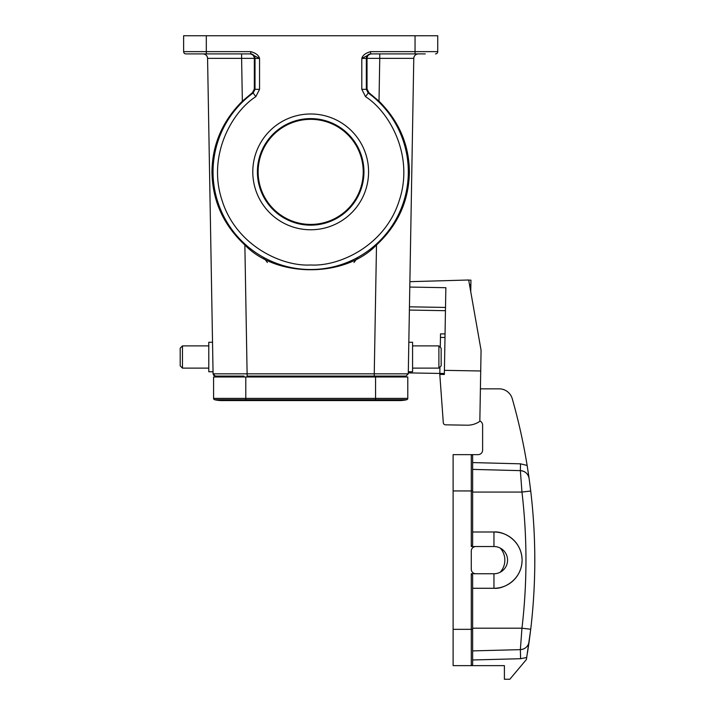 <?xml version="1.0" encoding="UTF-8"?>
<svg xmlns="http://www.w3.org/2000/svg" width="715" height="715" viewBox="0 0 715 715"><rect width="100%" height="100%" fill="white"/><g stroke="black" fill="none" stroke-linecap="round" stroke-linejoin="round"><path stroke-width="1.07" d="M252.788 171.877A57.897 57.897 0 0 1 310.676 113.98A57.897 57.897 0 0 1 368.574 171.877A57.897 57.897 0 0 1 310.676 229.774A57.897 57.897 0 0 1 252.788 171.877M363.953 171.877A53.276 53.276 0 0 0 310.676 118.601A53.276 53.276 0 0 0 257.4 171.877A53.276 53.276 0 0 0 310.676 225.154A53.276 53.276 0 0 0 363.953 171.877M379.013 101.181C398.952 121.094 409.078 144.662 409.4 171.877C408.971 200.62 398.014 224.984 376.501 244.977L374.249 373.838L408.274 373.838L413.779 58.362L379.754 58.362L379.013 101.181L368.877 92.637L368.207 92.986A97.633 97.633 0 0 1 310.676 269.51A97.633 97.633 0 0 1 253.155 92.986L252.484 92.637L242.349 101.181C222.41 121.094 212.284 144.662 211.962 171.877C212.382 200.62 223.348 224.984 244.861 244.977L247.113 373.838L213.079 373.838L207.573 58.362A4.54 4.54 0 0 0 203.042 53.902L203.042 53.902M376.501 244.977C344.961 278.001 276.401 278.001 244.861 244.977M425.255 53.902L370.879 53.902A4.54 4.54 -90 0 0 366.339 58.442L366.339 89.321L367.027 88.973L368.877 92.637M221.06 53.902L196.107 53.902L221.06 53.902M363.229 171.877A52.544 52.544 0 0 0 310.676 119.334A52.544 52.544 0 0 0 258.133 171.877A52.544 52.544 0 0 0 310.676 224.421A52.544 52.544 0 0 0 363.229 171.877M182.468 368.127L182.468 345.89L180.198 348.16L180.198 365.857L182.468 368.127L208.789 368.127M212.534 342.262L208.789 342.262L208.789 371.755L213.043 371.755M438.894 345.89L438.894 368.127L441.155 365.857L441.155 348.16L438.894 345.89L412.573 345.89M408.31 371.755L412.573 371.755L412.573 342.262L408.828 342.262M406.746 399.712A29.95 29.95 0 0 1 392.49 399.712A29.95 29.95 0 0 0 406.746 399.712L375.572 399.712L375.572 400.57L399.614 400.57A29.95 29.95 0 0 0 406.746 399.712A1.359 1.359 0 0 0 407.782 398.389L375.572 398.389L375.572 399.712L245.79 399.712L245.79 400.57L221.739 400.57A29.95 29.95 0 0 0 228.871 399.712M245.79 376.975L245.79 398.389L213.579 398.389L213.579 376.975L407.782 376.975L407.782 398.389M213.579 398.389A1.359 1.359 0 0 0 214.616 399.712A1.359 1.359 0 0 1 213.579 398.389A1.359 1.359 0 0 0 214.616 399.712A29.95 29.95 0 0 0 221.739 400.57A29.95 29.95 0 0 1 214.616 399.712A29.95 29.95 0 0 0 221.739 400.57L375.572 400.57M377.386 376.072L406.013 376.072L374.249 376.072L377.386 376.072L377.386 376.975M243.976 376.975L243.976 376.072L215.349 376.072L218.701 376.072L218.736 376.975M374.249 376.072L247.113 376.072L247.113 373.838L374.249 373.838L374.249 376.072M406.013 376.072L408.274 373.838L406.013 376.072M379.754 53.902L379.754 58.362L367.018 58.362L367.027 88.973M413.779 58.362A4.54 4.54 0 0 1 418.32 53.902L418.32 53.902A4.54 4.54 0 0 0 413.779 58.362A4.54 4.54 0 0 1 416.872 54.134A4.54 4.54 0 0 0 413.779 58.362C413.994 55.976 415.272 54.501 417.623 53.956M402.625 376.975L402.652 376.072L402.625 376.975M213.687 375.339L213.079 373.838L215.349 376.072L213.839 375.491M241.312 58.362L207.573 58.362C207.368 55.976 206.081 54.501 203.73 53.956A4.54 4.54 0 0 1 207.573 58.362M252.484 92.637L254.334 88.973L254.343 58.362L241.607 58.362L242.349 101.181M254.334 88.973L255.014 89.321L253.155 92.986L255.827 96.659L259.554 89.321L259.554 58.442L254.343 58.442M367.018 58.362C367.331 55.663 368.824 54.179 371.478 53.902M435.462 53.902A2.27 2.27 0 0 0 437.732 51.632L437.732 35.75L183.63 35.75L183.63 51.632L250.768 51.632C255.845 53.08 258.776 55.341 259.554 58.442L250.768 53.902L185.9 53.902A2.27 2.27 0 0 1 183.63 51.632A2.27 2.27 0 0 0 185.9 53.902A2.27 2.27 0 0 1 183.63 51.632M249.884 53.902C252.538 54.179 254.022 55.663 254.343 58.362M361.808 89.321L366.339 89.321L368.207 92.986L365.535 96.659L361.808 89.321L361.808 58.442C362.559 55.377 365.49 53.107 370.593 51.632L370.593 53.902L361.808 58.442L367.018 58.442M353.961 262.494L357.92 257.32M267.401 262.494L263.442 257.329M528.072 471.355A589.24 589.24 0 0 1 529.109 478.451L530.727 491.008L529.109 478.451A9.072 9.072 0 0 0 520.359 470.64L520.538 463.829L527.143 465.465L529.109 478.451L527.143 465.465A589.24 589.24 0 0 0 512.262 398.729A13.612 13.612 0 0 0 499.168 388.844L480.4 388.844M499.168 388.844L494.869 388.844M472.633 469.389L520.359 470.64C525.176 471.114 528.09 473.723 529.109 478.451L529.109 478.451C528.09 473.723 525.176 471.114 520.359 470.64L521.959 492.072L530.727 491.008C536.152 537.099 536.152 583.181 530.727 629.263L526.705 657.487L520.6 658.712L520.359 649.622A9.072 9.072 0 0 0 529.109 641.829L530.727 629.263C536.152 583.181 536.152 537.099 530.727 491.008L529.779 491.134M472.633 664.28L472.633 629.334L472.633 664.28A1.359 1.359 0 0 1 471.274 665.638A1.359 1.359 0 0 0 472.633 664.28A1.359 1.359 0 0 1 471.274 665.638L504.397 665.638L504.397 679.25L509.84 679.25L526.347 659.579A589.24 589.24 0 0 0 526.705 657.487M527.482 652.688L529.109 641.829C528.09 646.557 525.176 649.157 520.359 649.64L472.633 650.891M479.837 420.965A4.54 4.54 0 0 1 482.616 425.148L482.616 450.101A4.54 4.54 0 0 1 478.076 454.642L471.274 454.642A1.359 1.359 0 0 1 472.633 456A1.359 1.359 0 0 0 471.274 454.642A1.359 1.359 0 0 1 472.633 456L472.633 490.937L472.633 456M521.932 491.75L521.852 490.499M530.727 629.263L521.959 628.199L520.359 649.64C525.176 649.157 528.09 646.557 529.109 641.829M471.274 573.752L471.274 629.334L453.122 629.334L453.122 665.638L471.274 665.638L471.274 629.334L472.633 629.334L472.633 575.11L471.274 573.752L475.806 573.752A4.54 4.54 0 0 1 471.274 569.212L471.274 551.059A4.54 4.54 0 0 1 475.806 546.528L493.958 546.528L493.958 532.005C502.189 530.879 521.709 539.316 522.093 560.14C521.709 580.964 502.189 589.401 493.958 588.275A28.135 28.135 0 0 0 522.093 560.14A28.135 28.135 0 0 0 493.958 532.005L472.633 532.005M472.633 545.161L472.633 490.937L471.274 490.937L471.274 546.528L472.633 545.161M472.633 588.275L493.958 588.275L493.958 573.752L475.806 573.752M475.806 546.528L471.274 546.528M453.122 454.642L471.274 454.642L471.274 490.937L453.122 490.937L453.122 454.642M453.122 629.334L453.122 490.937M493.958 546.528A13.612 13.612 0 0 1 500.259 572.206A13.612 13.612 0 0 1 493.958 573.752M500.259 548.065A18.152 18.152 0 0 1 500.259 572.206M468.7 280.11L470.953 280.146L470.872 284.686L469.505 284.659M470.747 291.711L470.872 284.686M480.712 370.978L479.837 421.332A21.781 21.781 0 0 1 467.056 425.202L445.525 424.826A2.27 2.27 0 0 1 443.3 422.744L439.805 374.401L444.346 374.472L444.417 370.343L480.712 370.978L481.07 350.261L468.683 280.003L409.883 281.674M444.417 370.343L445.856 287.698L409.793 287.064M443.3 422.744L443.112 420.438M409.391 310.06L445.463 310.685M439.823 373.445L408.292 372.89M467.056 425.202L445.525 424.826M439.805 374.401L439.94 367.081M440.279 347.284L440.512 333.86L445.052 333.941M375.572 376.975L375.572 398.389L245.79 398.389L245.79 399.712L214.616 399.712M215.349 376.072L213.079 373.838M365.535 96.659C389.434 111.906 414.387 155.709 399.193 200.727C384.947 246.049 338.973 266.731 310.676 264.979C282.38 266.731 236.415 246.049 222.159 200.727C206.975 155.709 231.928 111.906 255.827 96.659M415.049 53.902L415.049 51.632L370.593 51.632M437.732 51.632L415.049 51.632L415.049 35.75M370.593 53.196L370.593 53.902M241.607 53.902L241.607 58.362M259.554 89.321L255.014 89.321L255.014 58.442A4.54 4.54 90 0 0 250.482 53.902M206.313 35.75L206.313 53.902L185.9 53.902M250.768 53.902L250.768 51.632M529.109 478.451A9.072 9.072 0 0 0 520.359 470.64C525.176 471.114 528.09 473.723 529.109 478.451L529.109 478.451C528.09 473.723 525.176 471.114 520.359 470.64M472.633 462.578L520.538 463.829M472.633 492.072L521.959 492.072C527.295 537.448 527.295 582.823 521.959 628.199L472.633 628.199M520.6 658.712L472.633 659.972M409.445 306.815L445.517 307.441M444.989 337.48L440.458 337.4M439.823 373.391L444.364 373.471M438.894 368.127L412.573 368.127M182.468 345.89L208.789 345.89"/></g></svg>
